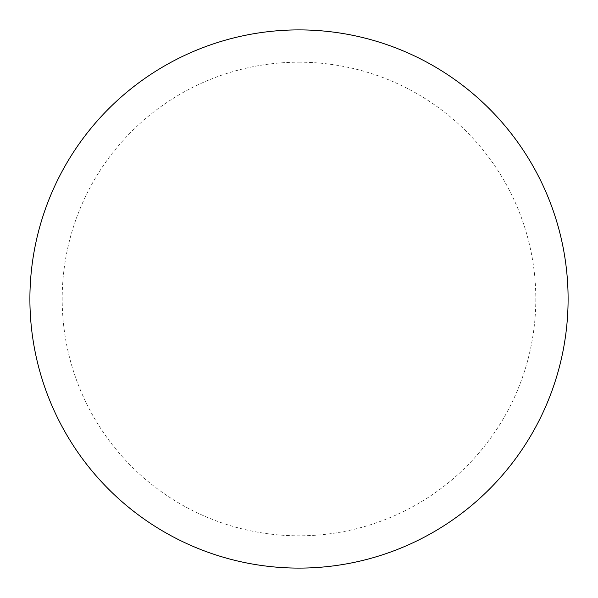 <?xml version="1.0" encoding="UTF-8"?>
<svg xmlns="http://www.w3.org/2000/svg" width="598" height="598" viewBox="0 0 598 598"><rect width="100%" height="100%" fill="white"/><g stroke="black" fill="none" stroke-linecap="round" stroke-linejoin="round"><path stroke-width="0.45" stroke-dasharray="2.99 2.24" d="M299 29.9A269.1 269.1 0 0 1 568.1 299A269.1 269.1 0 0 1 299 568.1A269.1 269.1 0 0 1 29.9 299A269.1 269.1 0 0 1 299 29.9A269.1 269.1 0 0 1 568.1 299A269.1 269.1 0 0 1 299 568.1M29.9 299A269.1 269.1 0 0 0 299 568.1A269.1 269.1 0 0 0 568.1 299A269.1 269.1 0 0 0 299 29.9A269.1 269.1 0 0 0 29.9 299M299 62.192A236.808 236.808 0 0 1 535.808 299A236.808 236.808 0 0 1 299 535.808A236.808 236.808 0 0 1 62.192 299A236.808 236.808 0 0 1 299 62.192"/><path stroke-width="0.9" d="M299 29.9A269.1 269.1 0 0 1 568.1 299A269.1 269.1 0 0 1 299 568.1A269.1 269.1 0 0 1 29.9 299A269.1 269.1 0 0 1 299 29.9M29.9 299A269.1 269.1 0 0 0 299 568.1A269.1 269.1 0 0 0 568.1 299A269.1 269.1 0 0 0 299 29.9A269.1 269.1 0 0 0 29.9 299"/></g></svg>

